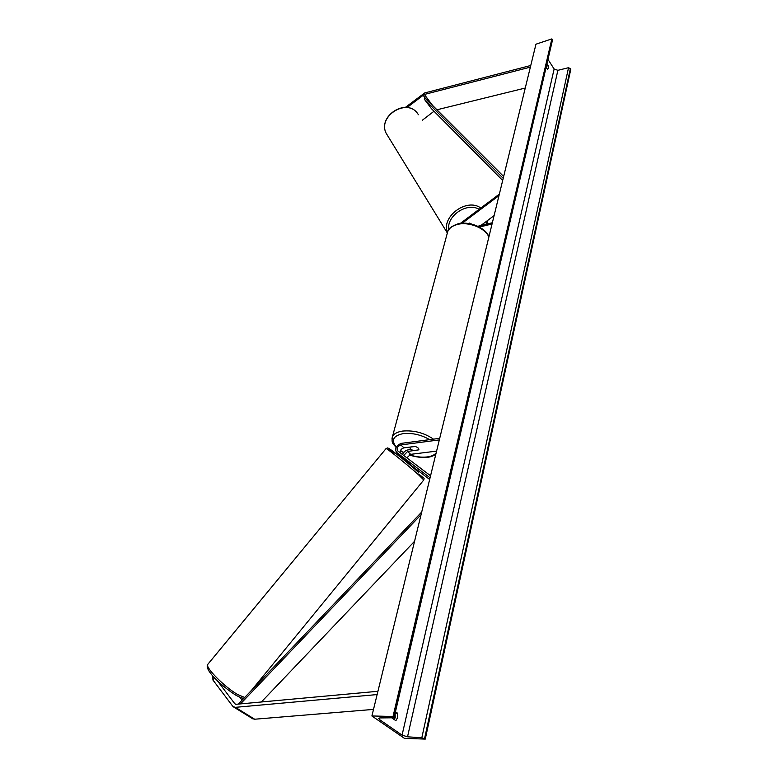 <?xml version="1.0" encoding="UTF-8"?>
<svg xmlns="http://www.w3.org/2000/svg" width="778" height="778" viewBox="0 0 778 778"><rect width="100%" height="100%" fill="white"/><g stroke="black" fill="none" stroke-linecap="round" stroke-linejoin="round"><path stroke-width="1.17" d="M405.319 107.422L424.681 92.952L530.771 65.488M407.011 107.558L424.195 94.508L530.363 67.132M422.24 120.308L433.998 111.244M436.964 109.786L525.257 88.04M252.617 718.707L254.678 719.222L373.508 709.4M212.754 675.868L212.919 680.011L232.719 706.2L235.034 707.367L377.136 694.569M217.12 680.458L234.82 703.74L235.967 704.314L377.933 691.282M239.809 697.234L242.094 700.19M212.919 680.011L214.67 677.969M399.143 454.809L409.743 463.318M411.251 449.48L408.032 449.879C405.523 450.404 403.694 451.95 402.537 454.537M402.314 457.289L403.374 458.845M436.584 451.123L410.628 454.342L406.855 457.814M400.057 452.66C400.087 450.229 401.38 448.634 403.928 447.856L415.063 446.436C417.835 447.331 419.099 448.468 418.856 449.84L407.623 451.444L403.743 455.451M410.434 464.787L429.66 479.472M439.706 438.335L401.302 443.363C396.177 445.502 394.563 448.459 396.44 452.222L430.069 477.818M439.327 439.92L400.884 444.919C397.47 446.348 396.391 448.322 397.646 450.832L430.565 475.796M480.804 225.552L494.108 215.603M492.367 222.732L477.838 226.272M492.066 223.976L479.394 227.059M460.323 223.432L499.35 194.13M462.161 223.247L498.99 195.599M471.828 224.152L469.163 223.072L468.57 223.51M410.103 447.175L410.074 447.243C409.811 448.556 410.988 449.674 413.604 450.579L418.856 449.84C419.109 448.536 417.932 447.418 415.326 446.504L410.132 447.068M468.696 223.529L469.309 223.062M394.358 719.64L395.205 717.52L395.136 713.144M391.742 717.812L395.876 720.7L397.616 717.579L397.607 713.241L395.467 711.724M546.983 63.65L548.266 65.644L548.373 68.279L547.42 69.3L546.127 67.307M546.399 66.169L546.633 68.085M371.903 715.964L393.026 716.489L394.106 717.559L393.298 717.793L380.209 717.919L378.662 718.386L379.343 719.465L402.07 735.142L407.526 736.815L421.822 737.768L425.265 739.1L404.404 738.322L371.903 715.964L535.964 44.19L551.865 38.9L552.409 40.437L394.125 717.452M547.975 59.41L554.13 68.999L557.884 70.321L568.543 67.696L570.848 69.018L425.265 739.1M393.026 716.489L551.865 38.9M548.266 65.644L546.438 66.227M397.607 713.241L395.205 713.193M222.586 685.476L221.749 686.497M403.753 458.388L407.205 461.033M502.685 180.467L431.479 108.706L424.166 98.991L425.255 98.086L503.658 176.489M424.166 98.991L503.21 178.318M240.451 703.915L421.063 514.705M261.369 701.989L414.567 541.284M238.35 704.109L421.705 512.041M425.255 98.086L423.038 95.14M432.51 105.341L424.35 94.459M254.678 719.222L235.442 707.348M235.705 704.285L234.82 703.74M410.628 454.342L407.623 451.444M399.532 455.169L396.469 452.242M403.928 447.856L400.884 444.919M488.866 237.066C485.482 228.11 468.657 221.351 457.357 224.472C452.378 225.795 449.159 228.187 447.71 231.649L447.204 233.507M429.631 439.648C421.19 434.756 412.379 432.753 403.218 433.609C393.211 435.719 390.887 440.192 396.255 447.049M400.456 450.52L403.772 452.446M409.335 454.77C415.578 456.832 421.481 457.561 427.034 456.958C431.382 456.404 434.425 455.052 436.147 452.913M392.005 438.384L392.443 436.721C393.824 433.774 397.218 431.887 402.634 431.07C413.886 430.127 424.166 432.821 433.453 439.152M418.428 114.726L417.562 113.452C406.806 97.697 377.281 116.447 386.189 133.31L387.989 136.247M486.201 224.229L486.406 221.36M447.399 232.583C440.931 216.683 466.897 197.495 480.823 208.037M479.122 209.311C467.043 201.969 446.494 215.798 448.712 229.695M379.343 719.465L379.713 717.948M402.07 735.142L554.13 68.999M393.765 717.005L552.292 39.581M424.564 738.614L570.43 68.367M421.822 737.768L568.543 67.696M407.526 736.815L557.884 70.321M244.71 697.448L237.874 694.657C225.027 687.489 205.1 667.436 207.707 664.461L207.998 664.111M418.496 472.343C402.664 458.174 377.097 438.695 393.989 453.593M386.024 448.624L386.083 448.556C386.452 447.943 407.808 465.156 418.34 474.58L423.777 479.977L251.634 690.193M252.889 718.882L233.653 707.008M399.503 455.14L396.44 452.222M396.041 447.447C393.61 443.761 391.159 444.131 392.443 436.721L447.71 231.649C448.235 228.703 451.6 226.116 457.804 223.908C469.183 220.835 485.598 227.507 488.934 236.775M400.33 450.783L403.617 452.64M409.082 454.916C415.569 457.075 421.764 457.843 427.637 457.211C429.787 457.182 432.49 456.287 435.758 454.517M487.213 223.986L487.495 220.553M417.037 112.81C405.542 97.911 377.418 116.603 386.189 133.31L447.311 232.933M244.078 698.109C243.446 698.683 240.781 697.759 236.094 695.347C223.529 687.558 203.826 670.237 207.707 664.461L386.083 448.556L387.687 447.904L393.969 453.584M418.69 474.026L424.107 478.305L423.825 479.909"/></g></svg>
